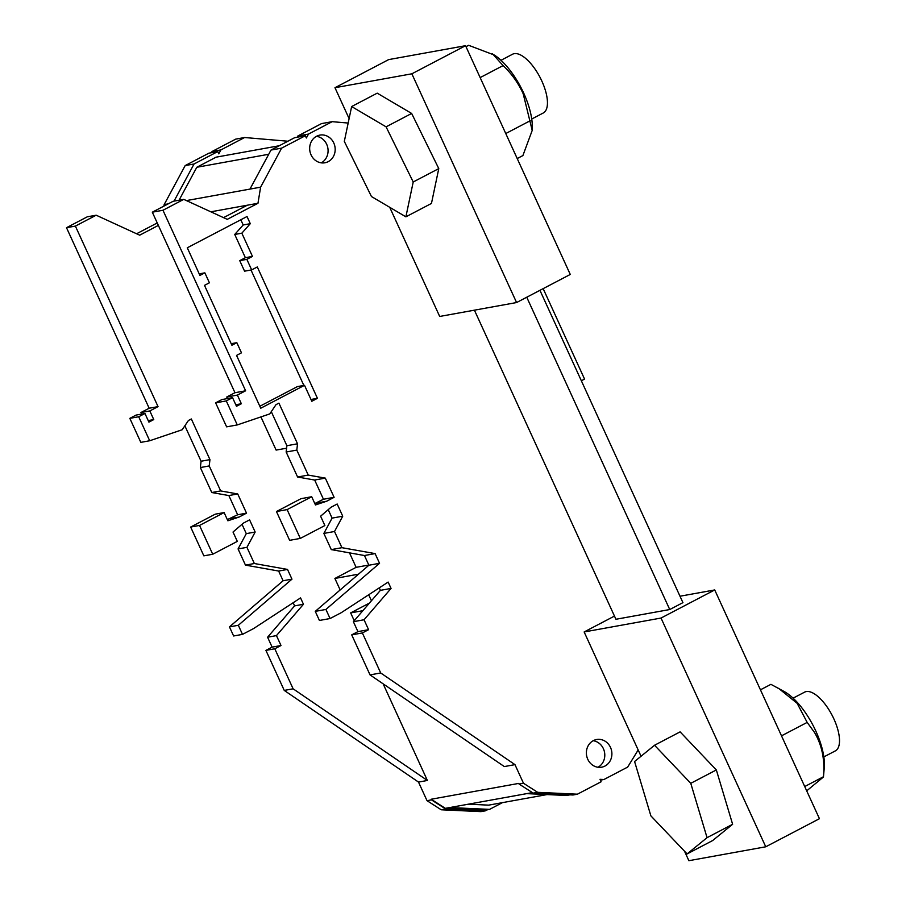 <?xml version="1.0" encoding="UTF-8"?>
<svg xmlns="http://www.w3.org/2000/svg" width="906" height="906" viewBox="0 0 906 906"><rect width="100%" height="100%" fill="white"/><g stroke="black" fill="none" stroke-linecap="round" stroke-linejoin="round"><path stroke-width="1.36" d="M593.328 740.644A14.066 12.718 79.8 0 0 587.088 757.495A14.066 12.718 79.8 0 0 601.641 767.189A14.066 12.718 79.8 0 0 604.959 766.057A14.066 12.718 79.8 0 0 611.188 749.205A14.066 12.718 79.8 0 0 596.635 739.511A14.066 12.718 79.8 0 0 593.328 740.644M316.602 136.24A14.066 12.718 79.8 0 0 310.373 153.08A14.066 12.718 79.8 0 0 324.926 162.774A14.066 12.718 79.8 0 0 328.232 161.642A14.066 12.718 79.8 0 0 334.473 144.79A14.066 12.718 79.8 0 0 319.92 135.096A14.066 12.718 79.8 0 0 316.602 136.24M600.372 780.145L603.962 779.5L599.987 779.307L601.12 781.776L577.416 794.188L537.677 792.331L523.475 783.237L519.036 784.03L533.238 793.135L537.677 792.331M186.41 200.588L249.965 189.094L270.985 150.068L294.688 137.667L305.333 135.741L306.375 137.995L308.47 134.088L332.174 121.676L348.176 123.046M210.838 211.811L257.961 203.284L260.611 187.168L281.63 148.142L305.333 135.741M260.928 416.907L276.126 450.089L286.602 448.198M368.81 565.038L356.126 567.337L334.892 578.447L358.493 574.178M369.444 603.068L350.656 612.898L362.876 610.689M368.685 594.778L371.426 600.769M349.49 552.853L356.126 567.337M379.263 587.869L380.395 590.361L353.385 621.697L357.927 631.618L351.721 634.868L370.044 674.902L504.314 766.567L514.97 764.641L523.475 783.237M350.656 612.898L354.235 620.712M383.136 683.837L427.383 780.474L418.504 782.082L284.246 690.417L265.911 650.383L272.128 647.133L267.587 637.212L294.597 605.876L293.159 602.739M502.422 802.648L489.546 809.386L449.806 807.54L445.367 808.345L431.165 799.239L431.46 799.873L427.02 800.678L418.504 782.082M431.165 799.239L518.753 783.407L519.036 784.03M249.965 189.094L260.611 187.168M163.907 206.115L164.156 204.609L168.154 203.884M174.043 201.121L194.054 163.986L217.757 151.574L218.788 153.839L220.894 149.92L244.597 137.519L287.882 141.223M217.757 151.574L208.878 153.182L185.175 165.583L164.156 204.609M449.806 807.54L532.411 792.603M445.367 808.345L485.106 810.191L489.546 809.386M543.158 288.64L584.551 379.07L581.346 380.758M468.311 804.2L488.628 805.14L547.065 794.573M334.892 578.447L340.158 589.953M268.72 154.269L196.806 167.27L216.092 157.168L279.229 145.753M196.806 167.27L179.048 200.215M328.221 509.659L332.094 518.119L323.861 533.419L331.279 549.614L364.45 555.525L368.901 565.231L315.265 611.369L319.422 620.463L330.078 618.538L341.234 612.705L388.142 582.071L391.052 588.424L364.042 619.761L368.583 629.681L362.366 632.943L380.701 672.965L514.97 764.641M257.961 203.284L227.259 219.354L183.759 199.365L162.967 210.26L245.617 390.792L237.395 395.095L241.347 403.748L236.489 406.284L232.536 397.643L226.285 400.916L237.281 424.925L269.784 413.906L276.002 404.654L278.923 403.125L297.53 443.793L296.806 450.101L308.233 475.084L325.311 478.119L334.11 497.326L326.67 501.222L315.458 504.959L311.687 496.737L301.041 498.662L276.455 511.528L289.648 540.338L300.305 538.413L324.88 525.548L320.599 516.205L331.03 507.235L337.168 504.019L342.74 516.194L334.518 531.494L341.924 547.688L375.107 553.6L379.546 563.306L325.911 609.444L330.078 618.538M271.29 411.664L286.885 445.718L286.149 452.026L297.587 477.009L314.665 480.044L323.453 499.251L314.812 503.543M232.536 397.643L221.879 399.569L215.628 402.842L226.625 426.851L237.281 424.925M183.759 199.365L173.114 201.291L152.31 212.185L234.971 392.717L226.738 397.021L227.44 398.561M247.304 205.209L223.544 217.644M427.383 780.474L293.114 688.809L274.79 648.775L280.996 645.525L276.455 635.604L303.465 604.268L300.554 597.903L253.646 628.538L242.502 634.381L233.623 635.978L229.456 626.884L283.091 580.746L278.64 571.04L245.469 565.129L238.063 548.934L246.285 533.634L242.015 524.302M242.502 634.381L238.335 625.276L291.97 579.149L287.519 569.432L254.348 563.521L246.942 547.337L255.164 532.026L249.592 519.863L243.442 523.079L233.023 532.037L237.304 541.38L212.717 554.245L203.85 555.854L190.656 527.043L215.232 514.178L224.11 512.57L227.87 520.791L239.082 517.054L246.523 513.158L237.734 493.963L220.656 490.916L209.218 465.944L209.954 459.625L191.336 418.968L188.414 420.497L182.208 429.738L149.694 440.758L138.709 416.749L144.949 413.476L148.912 422.128L153.771 419.58L149.818 410.939L158.04 406.624L75.379 226.092L96.183 215.209L139.671 235.186L158.369 225.401M227.338 519.614L237.644 514.767L228.856 495.559L211.778 492.524L200.351 467.541L201.075 461.233L184.858 425.797M149.694 440.758L140.826 442.366L129.83 418.357L136.081 415.084L144.949 413.476M141.642 414.076L140.94 412.536L149.162 408.232L66.5 227.7L87.304 216.806L96.183 215.209M136.579 233.759L157.236 222.955M211.37 152.729L212.015 151.529L235.719 139.128L244.597 137.519M431.46 799.873L445.661 808.979L485.401 810.825L480.961 811.629L441.222 809.783L427.02 800.678M270.985 150.068L281.63 148.142M526.737 793.633L566.476 795.479L569.965 794.845M311.811 401.267L317.44 398.312L257.293 266.953L251.664 269.897L246.84 259.354L252.468 256.409L241.834 233.182L250.294 223.68L247.021 216.523L187.282 247.791L199.932 275.424L204.858 272.842L209.411 282.785L204.484 285.367L231.902 345.254L236.828 342.672L241.472 352.83L236.545 355.412L260.735 408.232L304.507 385.31L311.811 401.267M603.962 779.5L627.665 767.088L638.175 749.964M311.687 496.737L287.111 509.602L300.305 538.413M332.174 121.676L321.528 123.601L297.825 136.013L297.179 137.214M194.054 163.986L185.175 165.583M212.717 554.245L199.535 525.435L224.11 512.57M485.401 810.825L487.394 809.783M445.661 808.979L441.222 809.783M293.114 688.809L284.246 690.417M274.79 648.775L265.911 650.383M280.996 645.525L272.128 647.133M276.455 635.604L267.587 637.212M303.465 604.268L294.597 605.876M238.335 625.276L229.456 626.884M291.97 579.149L283.091 580.746M287.519 569.432L278.64 571.04M254.348 563.521L245.469 565.129M246.942 547.337L238.063 548.934M255.164 532.026L246.285 533.634M199.535 525.435L190.656 527.043M239.082 517.054L230.215 518.662M246.523 513.158L237.644 514.767M237.734 493.963L228.856 495.559M220.656 490.916L211.778 492.524M209.218 465.944L200.351 467.541M209.954 459.625L201.075 461.233M138.709 416.749L129.83 418.357M153.771 419.58L148.21 420.588M149.818 410.939L140.94 412.536M158.04 406.624L149.162 408.232M75.379 226.092L66.5 227.7M220.894 149.92L212.015 151.529M351.721 634.868L362.366 632.943M370.044 674.902L380.701 672.965M357.927 631.618L368.583 629.681M353.385 621.697L364.042 619.761M380.395 590.361L391.052 588.424M315.265 611.369L325.911 609.444M368.901 565.231L379.546 563.306M364.45 555.525L375.107 553.6M331.279 549.614L341.924 547.688M323.861 533.419L334.518 531.494M332.094 518.119L342.74 516.194M276.455 511.528L287.111 509.602M316.013 503.147L326.67 501.222M323.453 499.251L334.11 497.326M314.665 480.044L325.311 478.119M297.587 477.009L308.233 475.084M286.149 452.026L296.806 450.101M286.885 445.718L297.53 443.793M215.628 402.842L226.285 400.916M235.786 404.744L241.347 403.748M226.738 397.021L237.395 395.095M234.971 392.717L245.617 390.792M152.31 212.185L162.967 210.26M533.238 793.135L572.977 794.992L577.416 794.188M297.825 136.013L308.47 134.088M321.268 162.854A14.066 12.718 79.8 0 0 327.836 147.961A14.066 12.718 79.8 0 0 316.466 136.308M597.994 767.269A14.066 12.718 79.8 0 0 604.551 752.376A14.066 12.718 79.8 0 0 593.192 740.723M259.829 406.262L297.406 386.602L304.507 385.31M231.189 343.691L236.828 342.672M199.218 273.861L204.858 272.842M251.664 269.897L244.563 271.177L239.739 260.645L245.367 257.7L234.733 234.461L243.193 224.971L240.815 219.773M243.193 224.971L250.294 223.68M234.733 234.461L241.834 233.182M245.367 257.7L252.468 256.409M239.739 260.645L246.84 259.354M303.85 385.435L251.007 270.011M310.996 399.478L317.44 398.312M793.09 698.164L804.596 692.15A33.148 13.635 62.4 0 1 833.916 718.99A33.148 13.635 62.4 0 1 835.343 750.893L823.837 756.906M806.702 790.847L823.452 776.986L824.279 767.62A50.883 20.929 -117.6 0 0 815.808 731.029A50.883 20.929 -117.6 0 0 784.539 691.708L770.927 684.336L760.451 689.817M823.452 776.986L823.441 776.748C825.026 760.021 822.036 745.253 814.505 732.444L807.167 722.41L781.516 735.831M500.984 60.294L512.547 54.235A33.148 13.635 62.4 0 1 541.856 81.087A33.148 13.635 62.4 0 1 543.294 112.978L531.731 119.026M517.213 158.55L522.898 155.572L532.207 130.419L532.286 127.338A50.781 20.883 -117.6 0 0 523.702 93.137A50.781 20.883 -117.6 0 0 494.472 55.107L468.651 45.3L466.001 46.682M532.207 130.419L523.204 93.782C518.277 83.001 511.573 73.612 503.09 65.594L480.146 77.599M349.104 118.595L334.971 87.712L411.856 73.805L516.579 302.547L439.693 316.454L389.716 207.293M405.888 216.828L431.46 203.442L438.776 168.595L411.652 113.454L377.213 93.159L351.641 106.546L344.314 141.393L371.449 196.534L405.888 216.828L413.215 181.981L438.776 168.595M641.052 756.25L584.144 631.958L661.029 618.051L765.751 846.793L688.866 860.7L684.54 851.232M716.34 769.941L680.112 731.867L654.54 745.253L634.585 761.516L650.87 815.853L687.099 853.928L712.671 840.542L732.626 824.279L716.34 769.941L690.768 783.328L654.54 745.253M334.971 87.712L388.663 59.603L465.548 45.696L570.27 274.45L516.579 302.547M465.548 45.696L411.856 73.805M539.942 290.328L682.931 602.637L669.738 609.534L526.748 297.225M679.998 596.227L714.721 589.942L819.443 818.696L765.751 846.793M714.721 589.942L661.029 618.051M614.472 616.08L584.144 631.958M474.416 310.18L615.933 619.274L669.738 609.534M503.09 65.594L492.479 53.794M530.214 120.736L505.763 133.533M807.167 722.41L797.167 703.35L778.605 688.322M823.441 776.748L804.732 786.544M687.099 853.928L707.054 837.665L732.626 824.279M707.054 837.665L690.768 783.328M413.215 181.981L386.081 126.84L411.652 113.454M386.081 126.84L351.641 106.546"/></g></svg>
